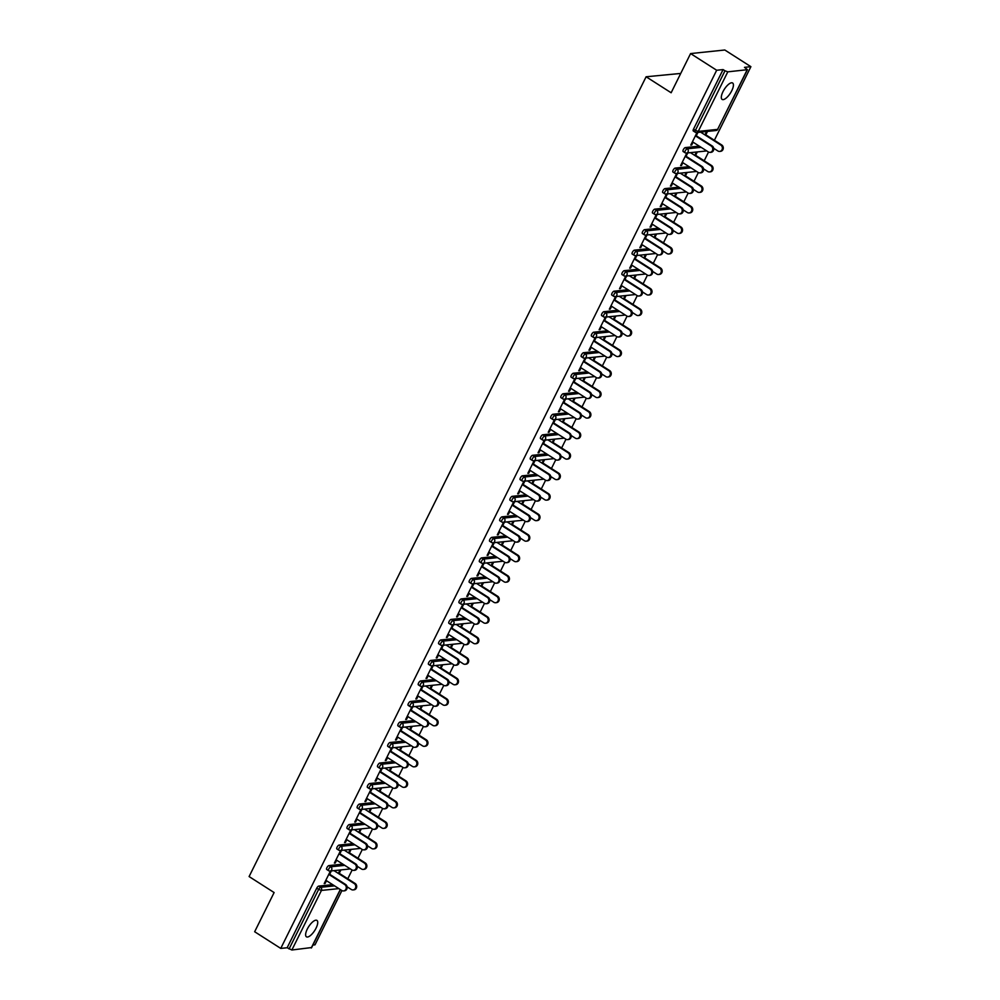 <?xml version="1.0" encoding="UTF-8"?>
<svg xmlns="http://www.w3.org/2000/svg" width="1000" height="1000" viewBox="0 0 1000 1000"><rect width="100%" height="100%" fill="white"/><g stroke="black" fill="none" stroke-linecap="round" stroke-linejoin="round"><path stroke-width="1.5" d="M316.062 928.15A9.738 3.588 122.6 0 0 316.925 920.4A9.738 3.588 122.6 0 0 307.3 929.062A9.738 3.588 122.6 0 0 306.438 936.812A9.738 3.588 122.6 0 0 316.062 928.15M731.75 90.75A9.738 3.588 122.6 0 0 732.613 83A9.738 3.588 122.6 0 0 722.987 91.662A9.738 3.588 122.6 0 0 722.125 99.412A9.738 3.588 122.6 0 0 731.75 90.75M680.725 73.438L646.112 76.775L249.1 876.562L274.113 892.55L254.662 931.737L280.75 948.413L716.675 70.25L690.588 53.575L724.812 50L750.9 66.675L744.5 67.35L747.425 69.688L717.8 128.975M312.887 945.062L314.988 944.837L341.925 890.562M347.775 878.775L352.113 870.05M357.962 858.263L362.287 849.538M368.137 837.75L372.475 829.025M378.325 817.237L382.663 808.512M388.512 796.725L392.837 788M398.688 776.213L403.025 767.475M408.875 755.688L413.212 746.963M419.062 735.175L423.387 726.45M429.237 714.663L433.575 705.938M439.425 694.15L443.762 685.425M449.613 673.637L453.938 664.912M459.787 653.125L464.125 644.4M469.975 632.612L474.312 623.875M480.163 612.1L484.487 603.362M490.337 591.575L494.675 582.85M500.525 571.062L504.862 562.337M510.712 550.55L515.037 541.825M520.887 530.037L525.225 521.312M531.075 509.525L535.413 500.8M541.263 489.012L545.588 480.288M551.438 468.5L555.775 459.762M561.625 447.987L565.962 439.25M571.812 427.463L576.138 418.738M581.987 406.95L586.325 398.225M592.175 386.438L596.512 377.713M602.362 365.925L606.688 357.2M612.537 345.412L616.875 336.688M622.725 324.9L627.062 316.175M632.913 304.387L637.238 295.65M643.088 283.875L647.425 275.138M653.275 263.35L657.613 254.625M663.462 242.838L667.788 234.112M673.637 222.325L677.975 213.6M683.825 201.812L688.162 193.088M694.013 181.3L698.337 172.575M704.188 160.787L708.525 152.062M714.375 140.275L750.9 66.675M693.55 131.025A2.288 0.838 -57.4 0 1 693.3 130.975A2.288 0.838 -57.4 0 1 693.512 129.15L695.413 130.375L724.987 70.8L727.8 71.838L747.425 69.688M693.512 129.15L723.075 69.588L716.675 70.25M724.987 70.8L723.075 69.588M311.45 947.562L291.875 950L287.15 947.75L280.75 948.413M646.112 76.775L671.137 92.762L690.588 53.575M691.038 144.588L691.688 144.987L690.788 145.087L696.988 132.6L697.887 132.5L696.012 136.275M704.938 134.9L706.575 131.588L707.463 131.5L705.825 134.812M691.688 144.987L693.075 142.188M326.962 869.525A2.288 0.838 -57.4 0 1 326.712 869.475A2.288 0.838 -57.4 0 1 326.912 867.663A2.288 0.838 -57.4 0 1 328.913 865.588L342.837 864.125M287.15 947.75L316.725 888.175A2.288 0.838 -57.4 0 1 318.738 886.1L332.65 884.638M339.6 854.262L341.463 850.5L340.575 850.588L334.375 863.075L335.262 862.987L336.662 860.188M348.525 852.887L350.163 849.587L351.05 849.488L349.412 852.8M347.325 828.5A2.288 0.838 -57.4 0 1 347.075 828.45A2.288 0.838 -57.4 0 1 347.275 826.637A2.288 0.838 -57.4 0 1 349.288 824.55L363.2 823.1M359.963 813.238L361.838 809.463L360.95 809.562L354.75 822.05L355.637 821.963L357.025 819.15M368.888 811.862L370.525 808.562L371.425 808.462L369.775 811.775M367.688 787.475A2.288 0.838 -57.4 0 1 367.438 787.425A2.288 0.838 -57.4 0 1 367.638 785.612A2.288 0.838 -57.4 0 1 369.65 783.525L383.562 782.075M380.325 772.212L382.2 768.438L381.312 768.525L375.112 781.025L376 780.925L377.388 778.125M389.25 770.837L390.9 767.525L391.788 767.438L390.15 770.738M388.062 746.438A2.288 0.838 -57.4 0 1 387.812 746.388A2.288 0.838 -57.4 0 1 388.013 744.575A2.288 0.838 -57.4 0 1 390.012 742.5L403.938 741.05M400.7 731.175L402.562 727.412L401.675 727.5L395.475 740L396.362 739.9L397.762 737.1M409.625 729.812L411.262 726.5L412.15 726.413L410.513 729.712M408.425 705.413A2.288 0.838 -57.4 0 1 408.175 705.362A2.288 0.838 -57.4 0 1 408.375 703.55A2.288 0.838 -57.4 0 1 410.387 701.475L424.3 700.013M421.062 690.15L422.938 686.388L422.05 686.475L415.838 698.962L416.737 698.875L418.125 696.075M429.988 688.775L431.625 685.475L432.512 685.375L430.875 688.688M428.787 664.388A2.288 0.838 -57.4 0 1 428.537 664.338A2.288 0.838 -57.4 0 1 428.738 662.525A2.288 0.838 -57.4 0 1 430.75 660.438L444.663 658.988M441.425 649.125L443.3 645.35L442.413 645.45L436.213 657.938L437.1 657.85L438.488 655.037M450.35 647.75L452 644.45L452.887 644.35L451.238 647.663M449.162 623.362A2.288 0.838 -57.4 0 1 448.913 623.312A2.288 0.838 -57.4 0 1 449.113 621.487A2.288 0.838 -57.4 0 1 451.112 619.412L465.037 617.962M461.8 608.1L463.663 604.325L462.775 604.412L456.575 616.912L457.463 616.812L458.862 614.012M470.725 606.725L472.362 603.413L473.25 603.325L471.613 606.625M469.525 582.325A2.288 0.838 -57.4 0 1 469.275 582.275A2.288 0.838 -57.4 0 1 469.475 580.462A2.288 0.838 -57.4 0 1 471.488 578.387L485.4 576.938M482.163 567.062L484.038 563.3L483.15 563.387L476.938 575.887L477.837 575.788L479.225 572.987M491.087 565.7L492.725 562.388L493.612 562.3L491.975 565.6M489.888 541.3A2.288 0.838 -57.4 0 1 489.637 541.25A2.288 0.838 -57.4 0 1 489.837 539.438A2.288 0.838 -57.4 0 1 491.85 537.362L505.763 535.9M502.525 526.038L504.4 522.263L503.512 522.362L497.312 534.85L498.2 534.763L499.588 531.962M511.45 524.663L513.1 521.362L513.987 521.263L512.337 524.575M510.262 500.275A2.288 0.838 -57.4 0 1 510.012 500.225A2.288 0.838 -57.4 0 1 510.213 498.413A2.288 0.838 -57.4 0 1 512.212 496.325L526.138 494.875M522.9 485.012L524.763 481.238L523.875 481.337L517.675 493.825L518.562 493.738L519.963 490.925M531.825 483.638L533.462 480.337L534.35 480.238L532.712 483.55M530.625 459.25A2.288 0.838 -57.4 0 1 530.375 459.2A2.288 0.838 -57.4 0 1 530.575 457.375A2.288 0.838 -57.4 0 1 532.587 455.3L546.5 453.85M543.263 443.988L545.138 440.213L544.25 440.3L538.038 452.8L538.938 452.7L540.325 449.9M552.188 442.612L553.825 439.3L554.712 439.212L553.075 442.512M550.988 418.212A2.288 0.838 -57.4 0 1 550.737 418.162A2.288 0.838 -57.4 0 1 550.938 416.35A2.288 0.838 -57.4 0 1 552.95 414.275L566.862 412.812M563.625 402.95L565.5 399.188L564.612 399.275L558.413 411.775L559.3 411.675L560.688 408.875M572.55 401.587L574.2 398.275L575.087 398.188L573.438 401.488M571.362 377.188A2.288 0.838 -57.4 0 1 571.112 377.137A2.288 0.838 -57.4 0 1 571.312 375.325A2.288 0.838 -57.4 0 1 573.312 373.25L587.238 371.788M584 361.925L585.862 358.15L584.975 358.25L578.775 370.737L579.663 370.65L581.062 367.85M592.925 360.55L594.562 357.25L595.45 357.15L593.812 360.462M591.725 336.163A2.288 0.838 -57.4 0 1 591.475 336.112A2.288 0.838 -57.4 0 1 591.675 334.3A2.288 0.838 -57.4 0 1 593.675 332.212L607.6 330.763M604.362 320.9L606.237 317.125L605.35 317.225L599.138 329.712L600.037 329.625L601.425 326.812M613.288 319.525L614.925 316.225L615.812 316.125L614.175 319.438M612.087 295.138A2.288 0.838 -57.4 0 1 611.838 295.087A2.288 0.838 -57.4 0 1 612.038 293.263A2.288 0.838 -57.4 0 1 614.05 291.188L627.962 289.738M624.725 279.875L626.6 276.1L625.712 276.188L619.513 288.688L620.4 288.587L621.788 285.788M633.65 278.5L635.3 275.188L636.188 275.1L634.538 278.4M632.45 254.1A2.288 0.838 -57.4 0 1 632.2 254.05A2.288 0.838 -57.4 0 1 632.413 252.237A2.288 0.838 -57.4 0 1 634.412 250.162L648.337 248.7M645.1 238.837L646.963 235.075L646.075 235.162L639.875 247.662L640.763 247.562L642.163 244.762M654.025 237.475L655.662 234.163L656.55 234.075L654.912 237.375M652.825 213.075A2.288 0.838 -57.4 0 1 652.575 213.025A2.288 0.838 -57.4 0 1 652.775 211.213A2.288 0.838 -57.4 0 1 654.775 209.137L668.7 207.675M665.462 197.812L667.337 194.037L666.438 194.137L660.238 206.625L661.137 206.537L662.525 203.738M674.388 196.438L676.025 193.137L676.912 193.038L675.275 196.35M673.188 172.05A2.288 0.838 -57.4 0 1 672.938 172A2.288 0.838 -57.4 0 1 673.138 170.188A2.288 0.838 -57.4 0 1 675.15 168.1L689.062 166.65M685.825 156.788L687.7 153.012L686.812 153.112L680.612 165.6L681.5 165.512L682.887 162.7M694.75 155.412L696.4 152.113L697.288 152.012L695.638 155.325M683.375 151.537A2.288 0.838 -57.4 0 1 683.125 151.488A2.288 0.838 -57.4 0 1 683.325 149.675A2.288 0.838 -57.4 0 1 685.325 147.587L699.25 146.137M684.575 175.925L686.213 172.625L687.1 172.525L685.462 175.837M675.65 177.3L677.513 173.525L676.625 173.625L670.425 186.112L671.312 186.025L672.712 183.212M663 192.562A2.288 0.838 -57.4 0 1 662.75 192.512A2.288 0.838 -57.4 0 1 662.962 190.7A2.288 0.838 -57.4 0 1 664.963 188.612L678.888 187.162M664.2 216.95L665.85 213.65L666.737 213.55L665.088 216.863M655.275 218.325L657.15 214.562L656.263 214.65L650.062 227.138L650.95 227.05L652.337 224.25M642.638 233.588A2.288 0.838 -57.4 0 1 642.387 233.538A2.288 0.838 -57.4 0 1 642.588 231.725A2.288 0.838 -57.4 0 1 644.6 229.65L658.512 228.188M643.838 257.987L645.475 254.675L646.363 254.587L644.725 257.887M634.913 259.35L636.788 255.588L635.9 255.675L629.688 268.175L630.588 268.075L631.975 265.275M622.275 274.625A2.288 0.838 -57.4 0 1 622.025 274.575A2.288 0.838 -57.4 0 1 622.225 272.75A2.288 0.838 -57.4 0 1 624.225 270.675L638.15 269.225M623.475 299.012L625.112 295.7L626 295.613L624.362 298.925M614.55 300.387L616.413 296.613L615.525 296.712L609.325 309.2L610.212 309.113L611.613 306.3M601.9 315.65A2.288 0.838 -57.4 0 1 601.663 315.6A2.288 0.838 -57.4 0 1 601.862 313.788A2.288 0.838 -57.4 0 1 603.862 311.7L617.788 310.25M603.1 340.037L604.75 336.737L605.638 336.637L603.987 339.95M594.175 341.413L596.05 337.638L595.163 337.738L588.962 350.225L589.85 350.138L591.237 347.325M581.538 356.675A2.288 0.838 -57.4 0 1 581.287 356.625A2.288 0.838 -57.4 0 1 581.487 354.812A2.288 0.838 -57.4 0 1 583.5 352.725L597.413 351.275M582.737 381.062L584.375 377.762L585.262 377.663L583.625 380.975M573.812 382.438L575.688 378.675L574.8 378.762L568.587 391.25L569.487 391.163L570.875 388.363M561.175 397.7A2.288 0.838 -57.4 0 1 560.925 397.65A2.288 0.838 -57.4 0 1 561.125 395.838A2.288 0.838 -57.4 0 1 563.138 393.762L577.05 392.3M562.375 422.1L564.012 418.787L564.9 418.7L563.263 422M553.45 423.475L555.312 419.7L554.425 419.787L548.225 432.287L549.113 432.188L550.513 429.387M540.812 438.738A2.288 0.838 -57.4 0 1 540.562 438.688A2.288 0.838 -57.4 0 1 540.763 436.863A2.288 0.838 -57.4 0 1 542.762 434.787L556.688 433.338M542 463.125L543.65 459.812L544.538 459.725L542.888 463.038M533.075 464.5L534.95 460.725L534.062 460.825L527.863 473.312L528.75 473.225L530.138 470.412M520.438 479.762A2.288 0.838 -57.4 0 1 520.188 479.712A2.288 0.838 -57.4 0 1 520.388 477.9A2.288 0.838 -57.4 0 1 522.4 475.812L536.312 474.363M521.638 504.15L523.275 500.85L524.163 500.75L522.525 504.062M512.712 505.525L514.587 501.75L513.7 501.85L507.488 514.338L508.387 514.25L509.775 511.438M500.075 520.788A2.288 0.838 -57.4 0 1 499.825 520.737A2.288 0.838 -57.4 0 1 500.025 518.925A2.288 0.838 -57.4 0 1 502.038 516.838L515.95 515.388M501.275 545.175L502.912 541.875L503.8 541.788L502.163 545.087M492.35 546.55L494.212 542.788L493.325 542.875L487.125 555.363L488.013 555.275L489.412 552.475M479.712 561.812A2.288 0.838 -57.4 0 1 479.462 561.763A2.288 0.838 -57.4 0 1 479.663 559.95A2.288 0.838 -57.4 0 1 481.662 557.875L495.588 556.413M480.9 586.213L482.55 582.9L483.438 582.812L481.788 586.112M471.975 587.587L473.85 583.812L472.962 583.9L466.763 596.4L467.65 596.3L469.038 593.5M459.338 602.85A2.288 0.838 -57.4 0 1 459.087 602.8A2.288 0.838 -57.4 0 1 459.288 600.975A2.288 0.838 -57.4 0 1 461.3 598.9L475.213 597.45M460.538 627.238L462.175 623.925L463.062 623.837L461.425 627.15M451.613 628.612L453.488 624.837L452.6 624.938L446.388 637.425L447.287 637.337L448.675 634.525M438.975 643.875A2.288 0.838 -57.4 0 1 438.725 643.825A2.288 0.838 -57.4 0 1 438.925 642.013A2.288 0.838 -57.4 0 1 440.938 639.925L454.85 638.475M440.175 668.263L441.812 664.963L442.7 664.862L441.062 668.175M431.25 669.638L433.113 665.863L432.225 665.962L426.025 678.45L426.912 678.363L428.312 675.55M418.612 684.9A2.288 0.838 -57.4 0 1 418.363 684.85A2.288 0.838 -57.4 0 1 418.562 683.037A2.288 0.838 -57.4 0 1 420.562 680.95L434.487 679.5M419.8 709.3L421.45 705.987L422.337 705.9L420.7 709.2M410.875 710.662L412.75 706.9L411.863 706.988L405.662 719.475L406.55 719.388L407.938 716.587M398.237 725.925A2.288 0.838 -57.4 0 1 397.987 725.875A2.288 0.838 -57.4 0 1 398.188 724.062A2.288 0.838 -57.4 0 1 400.2 721.988L414.113 720.525M399.438 750.325L401.075 747.013L401.975 746.925L400.325 750.225M390.513 751.7L392.388 747.925L391.5 748.012L385.288 760.512L386.188 760.413L387.575 757.613M377.875 766.963A2.288 0.838 -57.4 0 1 377.625 766.912A2.288 0.838 -57.4 0 1 377.825 765.088A2.288 0.838 -57.4 0 1 379.837 763.012L393.75 761.562M379.075 791.35L380.712 788.037L381.6 787.95L379.963 791.263M370.15 792.725L372.013 788.95L371.125 789.05L364.925 801.538L365.812 801.45L367.212 798.637M357.512 807.987A2.288 0.838 -57.4 0 1 357.262 807.938A2.288 0.838 -57.4 0 1 357.463 806.125A2.288 0.838 -57.4 0 1 359.462 804.038L373.387 802.588M358.7 832.375L360.35 829.075L361.238 828.975L359.6 832.288M349.775 833.75L351.65 829.975L350.763 830.075L344.562 842.562L345.45 842.475L346.838 839.663M337.137 849.013A2.288 0.838 -57.4 0 1 336.887 848.962A2.288 0.838 -57.4 0 1 337.088 847.15A2.288 0.838 -57.4 0 1 339.1 845.062L353.013 843.612M338.338 873.413L339.975 870.1L340.875 870.013L339.225 873.312M329.412 874.775L331.287 871.012L330.4 871.1L324.2 883.587L325.087 883.5L326.475 880.7M681.5 165.512L680.863 165.1M671.312 186.025L670.675 185.613M661.137 206.537L660.487 206.125M650.95 227.05L650.312 226.637M640.763 247.562L640.125 247.15M630.588 268.075L629.938 267.663M620.4 288.587L619.763 288.188M610.212 309.113L609.575 308.7M600.037 329.625L599.388 329.212M589.85 350.138L589.212 349.725M579.663 370.65L579.025 370.238M569.487 391.163L568.837 390.75M559.3 411.675L558.663 411.262M549.113 432.188L548.475 431.788M538.938 452.7L538.288 452.3M528.75 473.225L528.112 472.812M518.562 493.738L517.925 493.325M508.387 514.25L507.738 513.837M498.2 534.763L497.562 534.35M488.013 555.275L487.375 554.862M477.837 575.788L477.188 575.375M467.65 596.3L467.013 595.9M457.463 616.812L456.825 616.413M447.287 637.337L446.637 636.925M437.1 657.85L436.463 657.438M426.912 678.363L426.275 677.95M416.737 698.875L416.087 698.462M406.55 719.388L405.913 718.975M396.362 739.9L395.725 739.488M386.188 760.413L385.538 760.013M376 780.925L375.363 780.525M365.812 801.45L365.175 801.038M355.637 821.963L354.988 821.55M345.45 842.475L344.812 842.062M335.262 862.987L334.625 862.575M325.087 883.5L324.438 883.088M692.438 141.775L708.363 151.962A3.425 3.05 -96 0 0 711.3 146.05L712.188 145.95A3.425 3.05 84 0 1 711.075 152.312L710.188 152.413M696.263 135.775L712.188 145.95M695.375 135.863L711.3 146.05M720.812 145.05L721.712 144.963A3.425 3.05 84 0 1 720.6 151.325L719.7 151.412A3.425 3.05 -96 0 0 720.812 145.05L700.6 132.125M713.713 148.312L717.875 150.963A3.425 3.05 -96 0 0 719.7 151.412M721.712 144.963L705.188 134.4M682.25 162.3L698.175 172.475A3.425 3.05 -96 0 0 701.112 166.562L702.013 166.462A3.425 3.05 84 0 1 700.9 172.825L700 172.925M686.075 156.287L702.013 166.462M685.188 156.375L701.112 166.562M672.062 182.812L688 192.987A3.425 3.05 -96 0 0 690.938 187.075L691.825 186.975A3.425 3.05 84 0 1 690.713 193.337L689.825 193.438M675.9 176.8L691.825 186.975M675 176.887L690.938 187.075M661.888 203.325L677.812 213.5A3.425 3.05 -96 0 0 680.75 207.587L681.637 207.5A3.425 3.05 84 0 1 680.525 213.863L679.638 213.95M665.713 197.312L681.637 207.5M664.825 197.4L680.75 207.587M651.7 223.837L667.625 234.013A3.425 3.05 -96 0 0 670.562 228.1L671.462 228.012A3.425 3.05 84 0 1 670.35 234.375L669.45 234.462M655.525 217.825L671.462 228.012M654.638 217.913L670.562 228.1M641.513 244.35L657.45 254.537A3.425 3.05 -96 0 0 660.387 248.612L661.275 248.525A3.425 3.05 84 0 1 660.163 254.887L659.275 254.975M645.35 238.337L661.275 248.525M644.45 238.438L660.387 248.612M710.638 165.562L711.525 165.475A3.425 3.05 84 0 1 710.413 171.838L709.525 171.925A3.425 3.05 -96 0 0 710.638 165.562L690.413 152.637M703.538 168.825L707.7 171.488A3.425 3.05 -96 0 0 709.525 171.925M711.525 165.475L695 154.913M700.45 186.075L701.338 185.987A3.425 3.05 84 0 1 700.225 192.35L699.338 192.438A3.425 3.05 -96 0 0 700.45 186.075L680.225 173.15M693.35 189.338L697.513 192A3.425 3.05 -96 0 0 699.338 192.438M701.338 185.987L684.812 175.425M690.263 206.588L691.162 206.5A3.425 3.05 84 0 1 690.05 212.862L689.15 212.95A3.425 3.05 -96 0 0 690.263 206.588L670.05 193.675M683.162 209.85L687.325 212.512A3.425 3.05 -96 0 0 689.15 212.95M691.162 206.5L674.638 195.938M680.088 227.113L680.975 227.013A3.425 3.05 84 0 1 679.862 233.375L678.975 233.475A3.425 3.05 -96 0 0 680.088 227.113L659.862 214.188M672.987 230.362L677.15 233.025A3.425 3.05 -96 0 0 678.975 233.475M680.975 227.013L664.45 216.45M669.9 247.625L670.788 247.525A3.425 3.05 84 0 1 669.675 253.888L668.787 253.988A3.425 3.05 -96 0 0 669.9 247.625L649.688 234.7M662.8 250.875L666.963 253.538A3.425 3.05 -96 0 0 668.787 253.988M670.788 247.525L654.262 236.962M631.337 264.862L647.262 275.05A3.425 3.05 -96 0 0 650.2 269.125L651.087 269.037A3.425 3.05 84 0 1 649.975 275.4L649.087 275.487M635.163 258.85L651.087 269.037M634.275 258.95L650.2 269.125M659.712 268.137L660.612 268.038A3.425 3.05 84 0 1 659.5 274.4L658.6 274.5A3.425 3.05 -96 0 0 659.712 268.137L639.5 255.212M652.613 271.388L656.775 274.05A3.425 3.05 -96 0 0 658.6 274.5M660.612 268.038L644.087 257.488M621.15 285.375L637.087 295.562A3.425 3.05 -96 0 0 640.025 289.637L640.913 289.55A3.425 3.05 84 0 1 639.8 295.912L638.9 296.012M624.975 279.363L640.913 289.55M624.087 279.462L640.025 289.637M649.538 288.65L650.425 288.55A3.425 3.05 84 0 1 649.312 294.925L648.425 295.012A3.425 3.05 -96 0 0 649.538 288.65L629.312 275.725M642.438 291.913L646.6 294.562A3.425 3.05 -96 0 0 648.425 295.012M650.425 288.55L633.9 278M610.962 305.887L626.9 316.075A3.425 3.05 -96 0 0 629.837 310.163L630.725 310.062A3.425 3.05 84 0 1 629.612 316.425L628.725 316.525M614.8 299.887L630.725 310.062M613.9 299.975L629.837 310.163M639.35 309.163L640.238 309.075A3.425 3.05 84 0 1 639.125 315.438L638.237 315.525A3.425 3.05 -96 0 0 639.35 309.163L619.138 296.238M632.25 312.425L636.413 315.075A3.425 3.05 -96 0 0 638.237 315.525M640.238 309.075L623.725 298.512M600.788 326.413L616.712 336.587A3.425 3.05 -96 0 0 619.65 330.675L620.538 330.575A3.425 3.05 84 0 1 619.425 336.938L618.538 337.038M604.612 320.4L620.538 330.575M603.725 320.487L619.65 330.675M629.163 329.675L630.062 329.588A3.425 3.05 84 0 1 628.95 335.95L628.05 336.037A3.425 3.05 -96 0 0 629.163 329.675L608.95 316.75M622.075 332.938L626.225 335.6A3.425 3.05 -96 0 0 628.05 336.037M630.062 329.588L613.538 319.025M590.6 346.925L606.538 357.1A3.425 3.05 -96 0 0 609.475 351.188L610.363 351.087A3.425 3.05 84 0 1 609.25 357.45L608.35 357.55M594.425 340.913L610.363 351.087M593.538 341L609.475 351.188M618.987 350.188L619.875 350.1A3.425 3.05 84 0 1 618.763 356.463L617.875 356.55A3.425 3.05 -96 0 0 618.987 350.188L598.763 337.262M611.888 353.45L616.05 356.112A3.425 3.05 -96 0 0 617.875 356.55M619.875 350.1L603.35 339.538M580.413 367.438L596.35 377.612A3.425 3.05 -96 0 0 599.288 371.7L600.175 371.613A3.425 3.05 84 0 1 599.062 377.975L598.175 378.062M584.25 361.425L600.175 371.613M583.35 361.512L599.288 371.7M608.8 370.7L609.688 370.613A3.425 3.05 84 0 1 608.575 376.975L607.688 377.062A3.425 3.05 -96 0 0 608.8 370.7L588.587 357.788M601.7 373.963L605.862 376.625A3.425 3.05 -96 0 0 607.688 377.062M609.688 370.613L593.175 360.05M570.237 387.95L586.163 398.137A3.425 3.05 -96 0 0 589.1 392.212L589.987 392.125A3.425 3.05 84 0 1 588.875 398.488L587.987 398.575M574.062 381.938L589.987 392.125M573.175 382.038L589.1 392.212M598.612 391.225L599.513 391.125A3.425 3.05 84 0 1 598.4 397.488L597.5 397.587A3.425 3.05 -96 0 0 598.612 391.225L578.4 378.3M591.525 394.475L595.675 397.137A3.425 3.05 -96 0 0 597.5 397.587M599.513 391.125L582.987 380.562M560.05 408.462L575.988 418.65A3.425 3.05 -96 0 0 578.925 412.725L579.812 412.638A3.425 3.05 84 0 1 578.7 419L577.8 419.087M563.875 402.45L579.812 412.638M562.987 402.55L578.925 412.725M588.438 411.737L589.325 411.637A3.425 3.05 84 0 1 588.212 418L587.325 418.1A3.425 3.05 -96 0 0 588.438 411.737L568.212 398.812M581.337 414.988L585.5 417.65A3.425 3.05 -96 0 0 587.325 418.1M589.325 411.637L572.8 401.075M549.862 428.975L565.8 439.162A3.425 3.05 -96 0 0 568.737 433.237L569.625 433.15A3.425 3.05 84 0 1 568.513 439.513L567.625 439.6M553.7 422.962L569.625 433.15M552.8 423.062L568.737 433.237M578.25 432.25L579.138 432.15A3.425 3.05 84 0 1 578.025 438.512L577.137 438.612A3.425 3.05 -96 0 0 578.25 432.25L558.038 419.325M571.15 435.5L575.312 438.162A3.425 3.05 -96 0 0 577.137 438.612M579.138 432.15L562.625 421.6M539.688 449.487L555.612 459.675A3.425 3.05 -96 0 0 560.087 457.45A3.425 3.05 -96 0 0 558.55 453.75L559.438 453.663A3.425 3.05 84 0 1 558.325 460.025L557.438 460.125M543.513 443.475L559.438 453.663M542.625 443.575L558.55 453.75M568.062 452.762L568.962 452.675A3.425 3.05 84 0 1 567.85 459.038L566.95 459.125A3.425 3.05 -96 0 0 568.062 452.762L547.85 439.837M560.975 456.025L565.125 458.675A3.425 3.05 -96 0 0 566.95 459.125M568.962 452.675L552.438 442.113M529.5 470L545.438 480.188A3.425 3.05 -96 0 0 548.375 474.275L549.263 474.175A3.425 3.05 84 0 1 548.15 480.538L547.263 480.637M533.325 464L549.263 474.175M532.438 464.087L548.375 474.275M557.888 473.275L558.775 473.188A3.425 3.05 84 0 1 557.663 479.55L556.775 479.637A3.425 3.05 -96 0 0 557.888 473.275L537.663 460.35M550.788 476.538L554.95 479.188A3.425 3.05 -96 0 0 556.775 479.637M558.775 473.188L542.25 462.625M519.312 490.525L535.25 500.7A3.425 3.05 -96 0 0 538.188 494.787L539.075 494.688A3.425 3.05 84 0 1 537.962 501.05L537.075 501.15M523.15 484.513L539.075 494.688M522.25 484.6L538.188 494.787M547.7 493.787L548.587 493.7A3.425 3.05 84 0 1 547.475 500.062L546.587 500.15A3.425 3.05 -96 0 0 547.7 493.787L527.487 480.863M540.6 497.05L544.763 499.712A3.425 3.05 -96 0 0 546.587 500.15M548.587 493.7L532.075 483.137M509.137 511.037L525.062 521.213A3.425 3.05 -96 0 0 528 515.3L528.888 515.2A3.425 3.05 84 0 1 527.775 521.562L526.888 521.663M512.962 505.025L528.888 515.2M512.075 505.112L528 515.3M537.513 514.3L538.413 514.212A3.425 3.05 84 0 1 537.3 520.575L536.4 520.662A3.425 3.05 -96 0 0 537.513 514.3L517.3 501.375M530.425 517.562L534.575 520.225A3.425 3.05 -96 0 0 536.4 520.662M538.413 514.212L521.888 503.65M498.95 531.55L514.888 541.725A3.425 3.05 -96 0 0 517.825 535.812L518.713 535.725A3.425 3.05 84 0 1 517.6 542.087L516.712 542.175M502.775 525.538L518.713 535.725M501.887 525.625L517.825 535.812M527.337 534.812L528.225 534.725A3.425 3.05 84 0 1 527.112 541.087L526.225 541.188A3.425 3.05 -96 0 0 527.337 534.812L507.113 521.9M520.237 538.075L524.4 540.737A3.425 3.05 -96 0 0 526.225 541.188M528.225 534.725L511.7 524.163M488.762 552.062L504.7 562.25A3.425 3.05 -96 0 0 507.638 556.325L508.525 556.237A3.425 3.05 84 0 1 507.413 562.6L506.525 562.688M492.6 546.05L508.525 556.237M491.7 546.15L507.638 556.325M517.15 555.337L518.038 555.237A3.425 3.05 84 0 1 516.925 561.6L516.038 561.7A3.425 3.05 -96 0 0 517.15 555.337L496.938 542.413M510.05 558.587L514.212 561.25A3.425 3.05 -96 0 0 516.038 561.7M518.038 555.237L501.525 544.675M478.587 572.575L494.513 582.762A3.425 3.05 -96 0 0 497.45 576.838L498.338 576.75A3.425 3.05 84 0 1 497.225 583.112L496.337 583.2M482.413 566.562L498.338 576.75M481.525 566.663L497.45 576.838M506.962 575.85L507.863 575.75A3.425 3.05 84 0 1 506.75 582.112L505.85 582.212A3.425 3.05 -96 0 0 506.962 575.85L486.75 562.925M499.875 579.1L504.025 581.763A3.425 3.05 -96 0 0 505.85 582.212M507.863 575.75L491.337 565.188M468.4 593.088L484.338 603.275A3.425 3.05 -96 0 0 487.275 597.35L488.162 597.263A3.425 3.05 84 0 1 487.05 603.625L486.163 603.713M472.225 587.075L488.162 597.263M471.337 587.175L487.275 597.35M496.788 596.362L497.675 596.263A3.425 3.05 84 0 1 496.562 602.625L495.675 602.725A3.425 3.05 -96 0 0 496.788 596.362L476.562 583.438M489.688 599.612L493.85 602.275A3.425 3.05 -96 0 0 495.675 602.725M497.675 596.263L481.15 585.712M458.212 613.6L474.15 623.787A3.425 3.05 -96 0 0 477.088 617.863L477.975 617.775A3.425 3.05 84 0 1 476.863 624.138L475.975 624.237M462.05 607.587L477.975 617.775M461.15 607.688L477.088 617.863M486.6 616.875L487.488 616.788A3.425 3.05 84 0 1 486.375 623.15L485.487 623.237A3.425 3.05 -96 0 0 486.6 616.875L466.388 603.95M479.5 620.138L483.663 622.788A3.425 3.05 -96 0 0 485.487 623.237M487.488 616.788L470.975 606.225M448.038 634.113L463.963 644.3A3.425 3.05 -96 0 0 466.9 638.387L467.788 638.288A3.425 3.05 84 0 1 466.675 644.65L465.788 644.75M451.863 628.112L467.788 638.288M450.975 628.2L466.9 638.387M476.413 637.388L477.312 637.3A3.425 3.05 84 0 1 476.2 643.662L475.3 643.75A3.425 3.05 -96 0 0 476.413 637.388L456.2 624.462M469.325 640.65L473.475 643.3A3.425 3.05 -96 0 0 475.3 643.75M477.312 637.3L460.788 626.737M437.85 654.638L453.787 664.812A3.425 3.05 -96 0 0 456.725 658.9L457.612 658.8A3.425 3.05 84 0 1 456.5 665.163L455.613 665.263M441.675 648.625L457.612 658.8M440.788 648.713L456.725 658.9M466.238 657.9L467.125 657.812A3.425 3.05 84 0 1 466.012 664.175L465.125 664.262A3.425 3.05 -96 0 0 466.238 657.9L446.012 644.975M459.137 661.162L463.3 663.825A3.425 3.05 -96 0 0 465.125 664.262M467.125 657.812L450.6 647.25M427.663 675.15L443.6 685.325A3.425 3.05 -96 0 0 446.538 679.412L447.425 679.312A3.425 3.05 84 0 1 446.312 685.675L445.425 685.775M431.5 669.137L447.425 679.312M430.6 669.225L446.538 679.412M456.05 678.413L456.938 678.325A3.425 3.05 84 0 1 455.825 684.688L454.938 684.775A3.425 3.05 -96 0 0 456.05 678.413L435.838 665.487M448.95 681.675L453.113 684.338A3.425 3.05 -96 0 0 454.938 684.775M456.938 678.325L440.425 667.763M417.488 695.662L433.413 705.837A3.425 3.05 -96 0 0 436.35 699.925L437.238 699.837A3.425 3.05 84 0 1 436.125 706.2L435.238 706.287M421.312 689.65L437.238 699.837M420.425 689.737L436.35 699.925M445.863 698.925L446.763 698.838A3.425 3.05 84 0 1 445.65 705.2L444.75 705.3A3.425 3.05 -96 0 0 445.863 698.925L425.65 686.012M438.775 702.188L442.925 704.85A3.425 3.05 -96 0 0 444.75 705.3M446.763 698.838L430.238 688.275M407.3 716.175L423.237 726.363A3.425 3.05 -96 0 0 426.175 720.438L427.062 720.35A3.425 3.05 84 0 1 425.95 726.712L425.062 726.8M411.125 710.163L427.062 720.35M410.238 710.263L426.175 720.438M435.688 719.45L436.575 719.35A3.425 3.05 84 0 1 435.462 725.713L434.575 725.812A3.425 3.05 -96 0 0 435.688 719.45L415.462 706.525M428.587 722.7L432.75 725.362A3.425 3.05 -96 0 0 434.575 725.812M436.575 719.35L420.05 708.787M397.113 736.688L413.05 746.875A3.425 3.05 -96 0 0 415.988 740.95L416.875 740.863A3.425 3.05 84 0 1 415.763 747.225L414.875 747.312M400.95 730.675L416.875 740.863M400.05 730.775L415.988 740.95M425.5 739.963L426.388 739.862A3.425 3.05 84 0 1 425.275 746.225L424.387 746.325A3.425 3.05 -96 0 0 425.5 739.963L405.288 727.038M418.4 743.213L422.562 745.875A3.425 3.05 -96 0 0 424.387 746.325M426.388 739.862L409.875 729.3M386.938 757.2L402.863 767.387A3.425 3.05 -96 0 0 405.8 761.462L406.688 761.375A3.425 3.05 84 0 1 405.575 767.738L404.688 767.825M390.763 751.188L406.688 761.375M389.875 751.287L405.8 761.462M415.312 760.475L416.213 760.375A3.425 3.05 84 0 1 415.1 766.737L414.2 766.838A3.425 3.05 -96 0 0 415.312 760.475L395.1 747.55M408.225 763.725L412.388 766.388A3.425 3.05 -96 0 0 414.2 766.838M416.213 760.375L399.688 749.825M376.75 777.712L392.688 787.9A3.425 3.05 -96 0 0 395.625 781.988L396.512 781.888A3.425 3.05 84 0 1 395.4 788.25L394.513 788.35M380.575 771.7L396.512 781.888M379.688 771.8L395.625 781.988M405.138 780.987L406.025 780.9A3.425 3.05 84 0 1 404.913 787.262L404.025 787.35A3.425 3.05 -96 0 0 405.138 780.987L384.913 768.062M398.038 784.25L402.2 786.9A3.425 3.05 -96 0 0 404.025 787.35M406.025 780.9L389.5 770.337M366.562 798.225L382.5 808.413A3.425 3.05 -96 0 0 385.438 802.5L386.325 802.4A3.425 3.05 84 0 1 385.213 808.763L384.325 808.863M370.4 792.225L386.325 802.4M369.5 792.312L385.438 802.5M394.95 801.5L395.838 801.413A3.425 3.05 84 0 1 394.725 807.775L393.837 807.862A3.425 3.05 -96 0 0 394.95 801.5L374.738 788.575M387.85 804.762L392.013 807.425A3.425 3.05 -96 0 0 393.837 807.862M395.838 801.413L379.325 790.85M356.388 818.75L372.312 828.925A3.425 3.05 -96 0 0 375.25 823.012L376.138 822.913A3.425 3.05 84 0 1 375.025 829.275L374.137 829.375M360.213 812.738L376.138 822.913M359.325 812.825L375.25 823.012M384.775 822.013L385.662 821.925A3.425 3.05 84 0 1 384.55 828.288L383.65 828.375A3.425 3.05 -96 0 0 384.775 822.013L364.55 809.087M377.675 825.275L381.838 827.938A3.425 3.05 -96 0 0 383.65 828.375M385.662 821.925L369.137 811.363M346.2 839.262L362.137 849.438A3.425 3.05 -96 0 0 365.075 843.525L365.962 843.425A3.425 3.05 84 0 1 364.85 849.8L363.963 849.887M350.025 833.25L365.962 843.425M349.137 833.337L365.075 843.525M374.588 842.525L375.475 842.438A3.425 3.05 84 0 1 374.363 848.8L373.475 848.888A3.425 3.05 -96 0 0 374.588 842.525L354.363 829.6M367.488 845.788L371.65 848.45A3.425 3.05 -96 0 0 373.475 848.888M375.475 842.438L358.95 831.875M336.025 859.775L351.95 869.95A3.425 3.05 -96 0 0 354.888 864.038L355.775 863.95A3.425 3.05 84 0 1 354.663 870.312L353.775 870.4M339.85 853.763L355.775 863.95M338.963 853.85L354.888 864.038M364.4 863.037L365.288 862.95A3.425 3.05 84 0 1 364.175 869.312L363.288 869.412A3.425 3.05 -96 0 0 364.4 863.037L344.188 850.125M357.3 866.3L361.463 868.962A3.425 3.05 -96 0 0 363.288 869.412M365.288 862.95L348.775 852.387M325.838 880.288L341.763 890.475A3.425 3.05 -96 0 0 344.7 884.55L345.588 884.463A3.425 3.05 84 0 1 344.475 890.825L343.587 890.913M329.663 874.275L345.588 884.463M328.775 874.375L344.7 884.55M354.225 883.562L355.112 883.462A3.425 3.05 84 0 1 354 889.825L353.1 889.925A3.425 3.05 -96 0 0 354.225 883.562L334 870.638M347.125 886.812L351.287 889.475A3.425 3.05 -96 0 0 353.1 889.925M355.112 883.462L338.587 872.9M727.8 71.838L698.225 131.412L717.6 129.388L747.175 69.812M693.3 130.975L695.212 132.188A2.288 0.838 122.6 0 1 695.413 130.375L698.225 131.412A2.288 2.037 84 0 1 695.462 132.238A2.288 0.838 122.6 0 1 695.212 132.188A2.288 2.288 0 0 0 696.675 132.537L716.05 130.512A2.288 2.288 0 0 0 717.862 129.262L717.6 129.388A2.288 2.037 84 0 1 716.05 130.512M311.25 947.975L340.275 889.513M338.862 888.612L321.45 890.425L291.875 950M289.062 948.962L318.637 889.4L316.725 888.175M318.738 886.1L320.637 887.312A2.288 2.037 -96 0 1 321.45 890.425L318.637 889.4A2.288 0.838 -57.4 0 1 320.637 887.312L334.562 885.863M685.325 147.587L687.237 148.812L701.15 147.35M683.125 151.488L685.025 152.7A2.288 2.288 0 0 0 686.5 153.05A2.288 2.037 84 0 0 688.05 151.925A2.288 2.037 -96 0 0 687.237 148.812A2.288 0.838 -57.4 0 0 685.225 150.887A2.288 0.838 122.6 0 0 685.025 152.7A2.288 0.838 122.6 0 0 685.275 152.75A2.288 2.037 84 0 0 686.5 153.05L705.863 151.025A2.288 2.288 0 0 0 706.587 150.825A2.288 2.037 84 0 1 705.863 151.025M675.15 168.1L677.05 169.325L690.975 167.862M664.963 188.612L666.875 189.838L680.788 188.388M654.775 209.137L656.688 210.35L670.6 208.9M644.6 229.65L646.5 230.863L660.425 229.412M634.412 250.162L636.325 251.375L650.238 249.925M624.225 270.675L626.138 271.887L640.05 270.438M614.05 291.188L615.95 292.413L629.875 290.95M603.862 311.7L605.775 312.925L619.688 311.462M593.675 332.212L595.588 333.438L609.5 331.975M583.5 352.725L585.4 353.95L599.325 352.5M573.312 373.25L575.225 374.462L589.138 373.013M563.138 393.762L565.037 394.975L578.95 393.525M552.95 414.275L554.85 415.487L568.775 414.038M542.762 434.787L544.675 436L558.587 434.55M532.587 455.3L534.487 456.525L548.4 455.062M522.4 475.812L524.3 477.038L538.225 475.575M512.212 496.325L514.125 497.55L528.038 496.087M502.038 516.838L503.938 518.062L517.85 516.613M491.85 537.362L493.75 538.575L507.675 537.125M481.662 557.875L483.575 559.087L497.488 557.638M471.488 578.387L473.387 579.6L487.3 578.15M461.3 598.9L463.2 600.112L477.125 598.663M451.112 619.412L453.025 620.638L466.938 619.175M440.938 639.925L442.837 641.15L456.75 639.688M430.75 660.438L432.65 661.663L446.575 660.2M420.562 680.95L422.475 682.175L436.388 680.725M410.387 701.475L412.287 702.688L426.2 701.237M400.2 721.988L402.1 723.2L416.025 721.75M390.012 742.5L391.925 743.713L405.838 742.262M379.837 763.012L381.737 764.225L395.65 762.775M369.65 783.525L371.55 784.75L385.475 783.288M359.462 804.038L361.375 805.263L375.288 803.8M349.288 824.55L351.188 825.775L365.112 824.325M339.1 845.062L341 846.287L354.925 844.837M328.913 865.588L330.825 866.8L344.738 865.35M672.938 172L674.85 173.212A2.288 2.288 0 0 0 676.312 173.562A2.288 2.037 84 0 0 677.862 172.438A2.288 2.037 -96 0 0 677.05 169.325A2.288 0.838 -57.4 0 0 675.05 171.4A2.288 0.838 122.6 0 0 674.85 173.212A2.288 0.838 122.6 0 0 675.1 173.263A2.288 2.037 84 0 0 676.312 173.562L695.688 171.537A2.288 2.288 0 0 0 696.4 171.337A2.288 2.037 84 0 1 695.688 171.537M662.75 192.512L664.663 193.738A2.288 2.288 0 0 0 666.125 194.075A2.288 2.037 84 0 0 667.675 192.95A2.288 2.037 -96 0 0 666.875 189.838A2.288 0.838 -57.4 0 0 664.862 191.912A2.288 0.838 122.6 0 0 664.663 193.738A2.288 0.838 122.6 0 0 664.912 193.787A2.288 2.037 84 0 0 666.125 194.075L685.5 192.05A2.288 2.288 0 0 0 686.225 191.85M686.188 191.838A2.288 2.037 84 0 1 685.5 192.05M652.575 213.025L654.475 214.25A2.288 2.288 0 0 0 655.95 214.587A2.288 2.037 84 0 0 657.5 213.463A2.288 2.037 -96 0 0 656.688 210.35A2.288 0.838 -57.4 0 0 654.675 212.425A2.288 0.838 122.6 0 0 654.475 214.25A2.288 0.838 122.6 0 0 654.725 214.3A2.288 2.037 84 0 0 655.95 214.587L675.312 212.562A2.288 2.288 0 0 0 676.038 212.375M676.012 212.35A2.288 2.037 84 0 1 675.312 212.562M642.387 233.538L644.3 234.762A2.288 2.288 0 0 0 645.763 235.113A2.288 2.037 84 0 0 647.312 233.975A2.288 2.037 -96 0 0 646.5 230.863A2.288 0.838 -57.4 0 0 644.5 232.95A2.288 0.838 122.6 0 0 644.3 234.762A2.288 0.838 122.6 0 0 644.55 234.812A2.288 2.037 84 0 0 645.763 235.113L665.138 233.088A2.288 2.288 0 0 0 665.85 232.887M665.825 232.862A2.288 2.037 84 0 1 665.138 233.088M632.2 254.05L634.113 255.275A2.288 2.288 0 0 0 635.575 255.625A2.288 2.037 84 0 0 637.125 254.488A2.288 2.037 -96 0 0 636.325 251.375A2.288 0.838 -57.4 0 0 634.312 253.463A2.288 0.838 122.6 0 0 634.113 255.275A2.288 0.838 122.6 0 0 634.362 255.325A2.288 2.037 84 0 0 635.575 255.625L654.95 253.6A2.288 2.288 0 0 0 655.675 253.4M655.65 253.375A2.288 2.037 84 0 1 654.95 253.6M622.025 274.575L623.925 275.788A2.288 2.288 0 0 0 625.4 276.137A2.288 2.037 84 0 0 626.95 275.012A2.288 2.037 -96 0 0 626.138 271.887A2.288 0.838 -57.4 0 0 624.138 273.975A2.288 0.838 122.6 0 0 623.925 275.788A2.288 0.838 122.6 0 0 624.175 275.837A2.288 2.037 84 0 0 625.4 276.137L644.762 274.113A2.288 2.288 0 0 0 645.487 273.913M645.462 273.888A2.288 2.037 84 0 1 644.762 274.113M611.838 295.087L613.75 296.3A2.288 2.288 0 0 0 615.212 296.65A2.288 2.037 84 0 0 616.763 295.525A2.288 2.037 -96 0 0 615.95 292.413A2.288 0.838 -57.4 0 0 613.95 294.488A2.288 0.838 122.6 0 0 613.75 296.3A2.288 0.838 122.6 0 0 614 296.35A2.288 2.037 84 0 0 615.212 296.65L634.587 294.625A2.288 2.288 0 0 0 635.3 294.425M635.275 294.413A2.288 2.037 84 0 1 634.587 294.625M601.663 315.6L603.562 316.812A2.288 2.288 0 0 0 605.025 317.162A2.288 2.037 84 0 0 606.575 316.038A2.288 2.037 -96 0 0 605.775 312.925A2.288 0.838 -57.4 0 0 603.763 315A2.288 0.838 122.6 0 0 603.562 316.812A2.288 0.838 122.6 0 0 603.812 316.863A2.288 2.037 84 0 0 605.025 317.162L624.4 315.138A2.288 2.288 0 0 0 625.125 314.938A2.288 2.037 84 0 1 624.4 315.138M591.475 336.112L593.375 337.325A2.288 2.288 0 0 0 594.85 337.675A2.288 2.037 84 0 0 596.4 336.55A2.288 2.037 -96 0 0 595.588 333.438A2.288 0.838 -57.4 0 0 593.587 335.513A2.288 0.838 122.6 0 0 593.375 337.325A2.288 0.838 122.6 0 0 593.625 337.375A2.288 2.037 84 0 0 594.85 337.675L614.212 335.65A2.288 2.288 0 0 0 614.938 335.45A2.288 2.037 84 0 1 614.212 335.65M581.287 356.625L583.2 357.85A2.288 2.288 0 0 0 584.663 358.188A2.288 2.037 84 0 0 586.213 357.062A2.288 2.037 -96 0 0 585.4 353.95A2.288 0.838 -57.4 0 0 583.4 356.025A2.288 0.838 122.6 0 0 583.2 357.85A2.288 0.838 122.6 0 0 583.45 357.9A2.288 2.037 84 0 0 584.663 358.188L604.038 356.163A2.288 2.288 0 0 0 604.75 355.962A2.288 2.037 84 0 1 604.038 356.163M571.112 377.137L573.013 378.363A2.288 2.288 0 0 0 574.475 378.7A2.288 2.037 84 0 0 576.025 377.575A2.288 2.037 -96 0 0 575.225 374.462A2.288 0.838 -57.4 0 0 573.212 376.538A2.288 0.838 122.6 0 0 573.013 378.363A2.288 0.838 122.6 0 0 573.263 378.413A2.288 2.037 84 0 0 574.475 378.7L593.85 376.675A2.288 2.288 0 0 0 594.575 376.488M594.55 376.463A2.288 2.037 84 0 1 593.85 376.675M560.925 397.65L562.825 398.875A2.288 2.288 0 0 0 564.3 399.225A2.288 2.037 84 0 0 565.85 398.088A2.288 2.037 -96 0 0 565.037 394.975A2.288 0.838 -57.4 0 0 563.038 397.062A2.288 0.838 122.6 0 0 562.825 398.875A2.288 0.838 122.6 0 0 563.075 398.925A2.288 2.037 84 0 0 564.3 399.225L583.663 397.2A2.288 2.288 0 0 0 584.388 397A2.288 2.037 84 0 1 583.663 397.2M550.737 418.162L552.65 419.387A2.288 2.288 0 0 0 554.113 419.738A2.288 2.037 84 0 0 555.662 418.612A2.288 2.037 -96 0 0 554.85 415.487A2.288 0.838 -57.4 0 0 552.85 417.575A2.288 0.838 122.6 0 0 552.65 419.387A2.288 0.838 122.6 0 0 552.9 419.438A2.288 2.037 84 0 0 554.113 419.738L573.488 417.713A2.288 2.288 0 0 0 574.212 417.512A2.288 2.037 84 0 1 573.488 417.713M540.562 438.688L542.463 439.9A2.288 2.288 0 0 0 543.925 440.25A2.288 2.037 84 0 0 545.475 439.125A2.288 2.037 -96 0 0 544.675 436A2.288 0.838 -57.4 0 0 542.663 438.088A2.288 0.838 122.6 0 0 542.463 439.9A2.288 0.838 122.6 0 0 542.712 439.95A2.288 2.037 84 0 0 543.925 440.25L563.3 438.225A2.288 2.288 0 0 0 564.025 438.025A2.288 2.037 84 0 1 563.3 438.225M530.375 459.2L532.275 460.412A2.288 2.288 0 0 0 533.75 460.763A2.288 2.037 84 0 0 535.3 459.637A2.288 2.037 -96 0 0 534.487 456.525A2.288 0.838 -57.4 0 0 532.487 458.6A2.288 0.838 122.6 0 0 532.275 460.412A2.288 0.838 122.6 0 0 532.525 460.462A2.288 2.037 84 0 0 533.75 460.763L553.125 458.738A2.288 2.288 0 0 0 553.837 458.537M553.812 458.525A2.288 2.037 84 0 1 553.125 458.738M520.188 479.712L522.1 480.925A2.288 2.288 0 0 0 523.562 481.275A2.288 2.037 84 0 0 525.112 480.15A2.288 2.037 -96 0 0 524.3 477.038A2.288 0.838 -57.4 0 0 522.3 479.113A2.288 0.838 122.6 0 0 522.1 480.925A2.288 0.838 122.6 0 0 522.35 480.975A2.288 2.037 84 0 0 523.562 481.275L542.938 479.25A2.288 2.288 0 0 0 543.663 479.05M543.625 479.038A2.288 2.037 84 0 1 542.938 479.25M510.012 500.225L511.912 501.438A2.288 2.288 0 0 0 513.375 501.788A2.288 2.037 84 0 0 514.925 500.662A2.288 2.037 -96 0 0 514.125 497.55A2.288 0.838 -57.4 0 0 512.112 499.625A2.288 0.838 122.6 0 0 511.912 501.438A2.288 0.838 122.6 0 0 512.163 501.488A2.288 2.037 84 0 0 513.375 501.788L532.75 499.762A2.288 2.288 0 0 0 533.475 499.562M533.45 499.55A2.288 2.037 84 0 1 532.75 499.762M499.825 520.737L501.725 521.962A2.288 2.288 0 0 0 503.2 522.3A2.288 2.037 84 0 0 504.75 521.175A2.288 2.037 -96 0 0 503.938 518.062A2.288 0.838 -57.4 0 0 501.938 520.138A2.288 0.838 122.6 0 0 501.725 521.962A2.288 0.838 122.6 0 0 501.975 522.013A2.288 2.037 84 0 0 503.2 522.3L522.575 520.275A2.288 2.288 0 0 0 523.288 520.075M523.263 520.062A2.288 2.037 84 0 1 522.575 520.275M489.637 541.25L491.55 542.475A2.288 2.288 0 0 0 493.013 542.812A2.288 2.037 84 0 0 494.562 541.688A2.288 2.037 -96 0 0 493.75 538.575A2.288 0.838 -57.4 0 0 491.75 540.65A2.288 0.838 122.6 0 0 491.55 542.475A2.288 0.838 122.6 0 0 491.8 542.525A2.288 2.037 84 0 0 493.013 542.812L512.388 540.788A2.288 2.288 0 0 0 513.112 540.6M513.075 540.575A2.288 2.037 84 0 1 512.388 540.788M479.462 561.763L481.362 562.987A2.288 2.288 0 0 0 482.825 563.337A2.288 2.037 84 0 0 484.375 562.2A2.288 2.037 -96 0 0 483.575 559.087A2.288 0.838 -57.4 0 0 481.562 561.175A2.288 0.838 122.6 0 0 481.362 562.987A2.288 0.838 122.6 0 0 481.613 563.038A2.288 2.037 84 0 0 482.825 563.337L502.2 561.312A2.288 2.288 0 0 0 502.925 561.112M502.9 561.087A2.288 2.037 84 0 1 502.2 561.312M469.275 582.275L471.175 583.5A2.288 2.288 0 0 0 472.65 583.85A2.288 2.037 84 0 0 474.2 582.725A2.288 2.037 -96 0 0 473.387 579.6A2.288 0.838 -57.4 0 0 471.388 581.688A2.288 0.838 122.6 0 0 471.175 583.5A2.288 0.838 122.6 0 0 471.425 583.55A2.288 2.037 84 0 0 472.65 583.85L492.025 581.825A2.288 2.288 0 0 0 492.738 581.625M492.713 581.6A2.288 2.037 84 0 1 492.025 581.825M459.087 602.8L461 604.012A2.288 2.288 0 0 0 462.463 604.362A2.288 2.037 84 0 0 464.012 603.237A2.288 2.037 -96 0 0 463.2 600.112A2.288 0.838 -57.4 0 0 461.2 602.2A2.288 0.838 122.6 0 0 461 604.012A2.288 0.838 122.6 0 0 461.25 604.062A2.288 2.037 84 0 0 462.463 604.362L481.838 602.337A2.288 2.288 0 0 0 482.562 602.137M482.525 602.125A2.288 2.037 84 0 1 481.838 602.337M448.913 623.312L450.812 624.525A2.288 2.288 0 0 0 452.275 624.875A2.288 2.037 84 0 0 453.825 623.75A2.288 2.037 -96 0 0 453.025 620.638A2.288 0.838 -57.4 0 0 451.012 622.712A2.288 0.838 122.6 0 0 450.812 624.525A2.288 0.838 122.6 0 0 451.062 624.575A2.288 2.037 84 0 0 452.275 624.875L471.65 622.85A2.288 2.288 0 0 0 472.375 622.65A2.288 2.037 84 0 1 471.65 622.85M438.725 643.825L440.625 645.037A2.288 2.288 0 0 0 442.1 645.387A2.288 2.037 84 0 0 443.65 644.262A2.288 2.037 -96 0 0 442.837 641.15A2.288 0.838 -57.4 0 0 440.838 643.225A2.288 0.838 122.6 0 0 440.625 645.037A2.288 0.838 122.6 0 0 440.875 645.088A2.288 2.037 84 0 0 442.1 645.387L461.475 643.363A2.288 2.288 0 0 0 462.188 643.162M462.163 643.15A2.288 2.037 84 0 1 461.475 643.363M428.537 664.338L430.45 665.55A2.288 2.288 0 0 0 431.912 665.9A2.288 2.037 84 0 0 433.462 664.775A2.288 2.037 -96 0 0 432.65 661.663A2.288 0.838 -57.4 0 0 430.65 663.737A2.288 0.838 122.6 0 0 430.45 665.55A2.288 0.838 122.6 0 0 430.7 665.6A2.288 2.037 84 0 0 431.912 665.9L451.287 663.875A2.288 2.288 0 0 0 452.013 663.675A2.288 2.037 84 0 1 451.287 663.875M418.363 684.85L420.262 686.075A2.288 2.288 0 0 0 421.725 686.413A2.288 2.037 84 0 0 423.275 685.288A2.288 2.037 -96 0 0 422.475 682.175A2.288 0.838 -57.4 0 0 420.462 684.25A2.288 0.838 122.6 0 0 420.262 686.075A2.288 0.838 122.6 0 0 420.513 686.125A2.288 2.037 84 0 0 421.725 686.413L441.1 684.388A2.288 2.288 0 0 0 441.825 684.2A2.288 2.037 84 0 1 441.1 684.388M408.175 705.362L410.075 706.587A2.288 2.288 0 0 0 411.55 706.925A2.288 2.037 84 0 0 413.1 705.8A2.288 2.037 -96 0 0 412.287 702.688A2.288 0.838 -57.4 0 0 410.288 704.762A2.288 0.838 122.6 0 0 410.075 706.587A2.288 0.838 122.6 0 0 410.325 706.637A2.288 2.037 84 0 0 411.55 706.925L430.925 704.912A2.288 2.288 0 0 0 431.637 704.712A2.288 2.037 84 0 1 430.925 704.912M397.987 725.875L399.9 727.1A2.288 2.288 0 0 0 401.362 727.45A2.288 2.037 84 0 0 402.912 726.312A2.288 2.037 -96 0 0 402.1 723.2A2.288 0.838 -57.4 0 0 400.1 725.288A2.288 0.838 122.6 0 0 399.9 727.1A2.288 0.838 122.6 0 0 400.15 727.15A2.288 2.037 84 0 0 401.362 727.45L420.737 725.425A2.288 2.288 0 0 0 421.463 725.225M421.425 725.2A2.288 2.037 84 0 1 420.737 725.425M387.812 746.388L389.712 747.613A2.288 2.288 0 0 0 391.175 747.962A2.288 2.037 84 0 0 392.725 746.838A2.288 2.037 -96 0 0 391.925 743.713A2.288 0.838 -57.4 0 0 389.913 745.8A2.288 0.838 122.6 0 0 389.712 747.613A2.288 0.838 122.6 0 0 389.963 747.663A2.288 2.037 84 0 0 391.175 747.962L410.55 745.938A2.288 2.288 0 0 0 411.275 745.738M411.25 745.713A2.288 2.037 84 0 1 410.55 745.938M377.625 766.912L379.525 768.125A2.288 2.288 0 0 0 381 768.475A2.288 2.037 84 0 0 382.55 767.35A2.288 2.037 -96 0 0 381.737 764.225A2.288 0.838 -57.4 0 0 379.738 766.312A2.288 0.838 122.6 0 0 379.525 768.125A2.288 0.838 122.6 0 0 379.775 768.175A2.288 2.037 84 0 0 381 768.475L400.375 766.45A2.288 2.288 0 0 0 401.087 766.25A2.288 2.037 84 0 1 400.375 766.45M367.438 787.425L369.35 788.637A2.288 2.288 0 0 0 370.812 788.988A2.288 2.037 84 0 0 372.362 787.862A2.288 2.037 -96 0 0 371.55 784.75A2.288 0.838 -57.4 0 0 369.55 786.825A2.288 0.838 122.6 0 0 369.35 788.637A2.288 0.838 122.6 0 0 369.6 788.688A2.288 2.037 84 0 0 370.812 788.988L390.188 786.963A2.288 2.288 0 0 0 390.913 786.762M390.875 786.75A2.288 2.037 84 0 1 390.188 786.963M357.262 807.938L359.162 809.15A2.288 2.288 0 0 0 360.625 809.5A2.288 2.037 84 0 0 362.175 808.375A2.288 2.037 -96 0 0 361.375 805.263A2.288 0.838 -57.4 0 0 359.363 807.337A2.288 0.838 122.6 0 0 359.162 809.15A2.288 0.838 122.6 0 0 359.412 809.2A2.288 2.037 84 0 0 360.625 809.5L380 807.475A2.288 2.288 0 0 0 380.725 807.275M380.7 807.262A2.288 2.037 84 0 1 380 807.475M347.075 828.45L348.975 829.663A2.288 2.288 0 0 0 350.45 830.013A2.288 2.037 84 0 0 352 828.888A2.288 2.037 -96 0 0 351.188 825.775A2.288 0.838 -57.4 0 0 349.188 827.85A2.288 0.838 122.6 0 0 348.975 829.663A2.288 0.838 122.6 0 0 349.225 829.712A2.288 2.037 84 0 0 350.45 830.013L369.825 827.987A2.288 2.288 0 0 0 370.538 827.788M370.513 827.775A2.288 2.037 84 0 1 369.825 827.987M336.887 848.962L338.8 850.188A2.288 2.288 0 0 0 340.262 850.525A2.288 2.037 84 0 0 341.812 849.4A2.288 2.037 -96 0 0 341 846.287A2.288 0.838 -57.4 0 0 339 848.363A2.288 0.838 122.6 0 0 338.8 850.188A2.288 0.838 122.6 0 0 339.05 850.238A2.288 2.037 84 0 0 340.262 850.525L359.637 848.5A2.288 2.288 0 0 0 360.363 848.312M360.325 848.288A2.288 2.037 84 0 1 359.637 848.5M326.712 869.475L328.612 870.7A2.288 2.288 0 0 0 330.075 871.038A2.288 2.037 84 0 0 331.625 869.912A2.288 2.037 -96 0 0 330.825 866.8A2.288 0.838 -57.4 0 0 328.812 868.875A2.288 0.838 122.6 0 0 328.612 870.7A2.288 0.838 122.6 0 0 328.862 870.75A2.288 2.037 84 0 0 330.075 871.038L349.45 869.025A2.288 2.288 0 0 0 350.175 868.825M350.15 868.8A2.288 2.037 84 0 1 349.45 869.025M340.412 889.613L311.5 947.85"/></g></svg>
